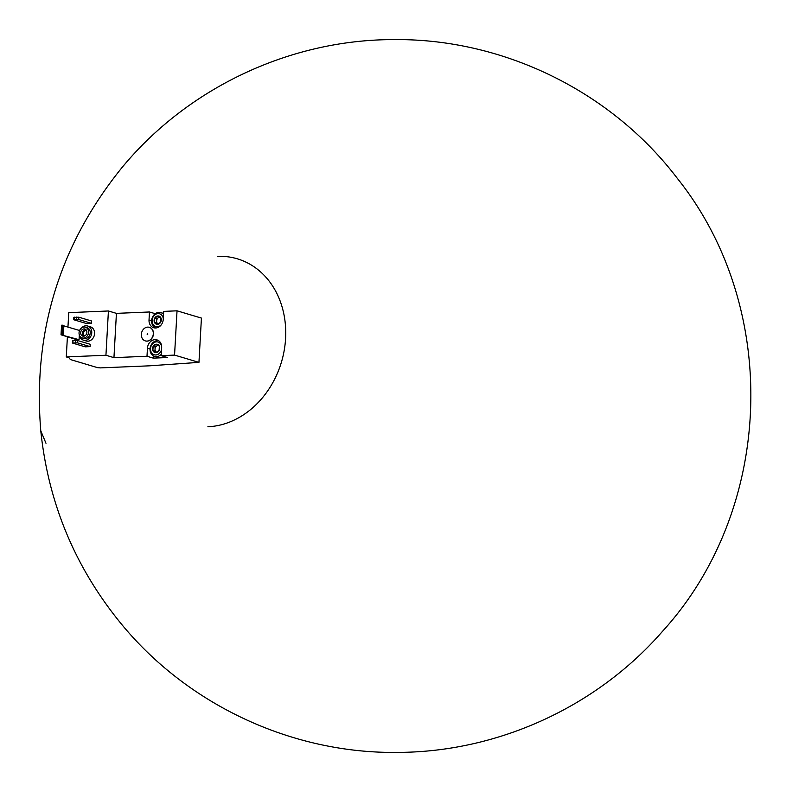 <?xml version="1.0" encoding="UTF-8"?>
<svg xmlns="http://www.w3.org/2000/svg" width="792" height="792" viewBox="0 0 792 792"><rect width="100%" height="100%" fill="white"/><g stroke="black" fill="none" stroke-linecap="round" stroke-linejoin="round"><path stroke-width="1.19" d="M159.123 350.381L155.885 352.618A4.257 3.544 106.6 0 1 152.886 350.648A4.257 3.544 106.6 0 1 153.123 346.441A4.257 3.544 106.6 0 1 156.361 344.213A4.257 3.544 106.6 0 1 159.36 346.183A4.257 3.544 106.6 0 1 159.123 350.381A4.257 3.544 106.6 0 1 155.885 352.618L152.886 350.648L153.123 346.441L156.361 344.213L159.36 346.183L159.123 350.381M161.558 349.44A6.643 5.524 106.6 0 1 155.034 354.945A6.643 5.524 106.6 0 1 150.549 348.223A6.643 5.524 106.6 0 1 156.489 341.857A6.643 5.524 106.6 0 1 161.667 346.648M161.291 354.281A8.118 6.752 106.6 0 1 154.589 356.43A8.118 6.752 106.6 0 1 150.183 347.817A8.118 6.752 106.6 0 1 157.36 340.639A8.118 6.752 106.6 0 1 158.697 340.738M154.589 356.43L158.519 357.598A8.118 6.752 -73.4 0 0 160.39 357.826A8.118 6.752 -73.4 0 0 164.033 356.499M153.4 355.925L153.282 358.132L167.498 357.529L161.212 355.657L174.557 355.093L177.032 310.82L163.687 311.385L163.241 319.394A8.415 6.999 106.6 0 1 153.727 327.749A8.415 6.999 106.6 0 1 149.025 319.988L149.47 311.979L116.424 313.365L108.415 310.979L68.755 312.652L67.973 326.601M153.282 358.132L146.995 356.252L113.949 357.647L105.94 355.252L66.281 356.925L68.954 357.717L70.399 359.548L97.515 367.637L100.366 367.894L149.272 365.835L198.95 362.37L174.557 355.093M85.13 346.837L90.12 346.619L90.248 344.292L77.527 340.501L72.537 340.708L72.409 343.035L85.13 346.837M79.061 339.679L61.024 334.818L77.072 339.758L79.061 339.679L79.329 334.966M79.576 330.502L61.558 325.205L61.024 334.818M87.625 325.997L90.446 326.839A7.385 6.138 106.6 0 1 94.456 334.66A7.385 6.138 106.6 0 1 87.932 341.194A7.385 6.138 106.6 0 1 86.229 340.986L83.407 340.144A7.385 6.138 -73.4 0 0 85.11 340.352A7.385 6.138 -73.4 0 0 91.634 333.818A7.385 6.138 -73.4 0 0 87.625 325.997A7.385 6.138 -73.4 0 0 81.477 328.007M66.281 356.925L67.399 336.877M105.94 355.252L108.415 310.979M86.437 323.532L91.426 323.314L91.555 320.988L78.824 317.196L73.834 317.404L73.706 319.73L86.437 323.532M177.032 310.82L201.425 318.087L198.95 362.37M40.778 430.808L45.986 443.282L40.778 430.808C32.67 332.056 59.826 244.203 122.255 167.251C188.229 87.526 290.397 39.481 393.881 39.6C503.059 38.452 611.018 91.258 677.14 178.121C780.922 307.603 774.299 508.959 662.399 631.462C596.722 706.87 498.039 752.044 398.029 752.4C292.921 753.885 188.595 705.563 121.74 624.452C75.329 568.022 48.342 503.474 40.778 430.808M149.431 327.334A7.088 5.891 106.6 0 1 149.51 327.353A7.088 5.891 106.6 0 1 153.47 333.897A7.088 5.891 106.6 0 1 145.461 340.936A7.088 5.891 106.6 0 1 145.381 340.916M146.995 356.252L147.441 348.242A8.415 6.999 106.6 0 1 156.955 339.887A8.415 6.999 106.6 0 1 161.657 347.648L161.212 355.657M113.949 357.647L116.424 313.365M155.291 313.711L149.47 311.979M153.311 333.848A7.088 5.891 -73.4 0 0 149.351 327.314A7.088 5.891 -73.4 0 0 141.679 332.422A7.088 5.891 -73.4 0 0 145.302 340.887A7.088 5.891 -73.4 0 0 153.311 333.848M147.827 334.075L147.5 333.531L147.163 334.67L147.827 334.075M147.243 334.679L147.569 333.571M79.368 335.085A7.385 6.138 -73.4 0 0 83.407 340.144M82.18 337.927L83.912 338.441A5.613 4.663 -73.4 0 0 85.209 338.6A5.613 4.663 -73.4 0 0 90.159 333.64A5.613 4.663 -73.4 0 0 87.12 327.69L85.388 327.175A5.613 4.663 -73.4 0 0 79.319 331.214A5.613 4.663 -73.4 0 0 82.18 337.927A5.613 4.663 -73.4 0 0 83.477 338.085A5.613 4.663 -73.4 0 0 88.437 333.125A5.613 4.663 -73.4 0 0 85.388 327.175M83.586 336.194A3.693 3.069 -73.4 0 0 86.843 332.927A3.693 3.069 -73.4 0 0 84.843 329.017A3.693 3.069 -73.4 0 0 80.843 331.67A3.693 3.069 -73.4 0 0 82.734 336.085A3.693 3.069 -73.4 0 0 83.586 336.194M63.35 334.996L63.885 325.383M62.113 334.778L62.647 325.166M85.655 329.432A3.693 3.069 -73.4 0 0 82.576 332.195A3.693 3.069 -73.4 0 0 83.645 336.194M86.397 330.264A2.97 2.475 -73.4 0 0 83.526 332.472A2.97 2.475 -73.4 0 0 84.724 335.897M90.12 346.619L77.388 342.827L72.409 343.035M72.864 342.748L72.993 340.421M77.388 342.827L77.527 340.501M75.359 342.649L75.487 340.312M91.426 323.314L78.695 319.522L73.706 319.73M74.171 319.443L74.299 317.117M78.695 319.522L78.824 317.196M76.666 319.344L76.794 317.008M155.658 327.997A8.118 6.752 106.6 0 1 151.816 319.245A8.118 6.752 106.6 0 1 158.935 312.385A8.118 6.752 106.6 0 1 160.806 312.612A8.118 6.752 106.6 0 1 163.518 314.365M161.37 324.671A6.643 5.524 106.6 0 1 152.371 322.859A6.643 5.524 106.6 0 1 158.073 313.602A6.643 5.524 106.6 0 1 163.281 318.671M154.697 318.186A4.257 3.544 106.6 0 1 157.935 315.958A4.257 3.544 106.6 0 1 160.934 317.929A4.257 3.544 106.6 0 1 160.707 322.126A4.257 3.544 106.6 0 1 157.469 324.364A4.257 3.544 106.6 0 1 154.47 322.393A4.257 3.544 106.6 0 1 154.697 318.186L157.935 315.958L160.934 317.929L160.707 322.126L157.469 324.364L154.47 322.393L154.697 318.186L156.747 318.8L156.509 322.997L154.47 322.393M156.509 322.997L158.014 323.987A3.693 3.069 106.6 0 1 156.628 320.899A3.693 3.069 106.6 0 1 158.36 317.681L156.747 318.8M159.519 316.879L158.36 317.681A3.693 3.069 106.6 0 1 159.895 317.127M154.925 351.252L156.43 352.242A3.693 3.069 106.6 0 1 155.044 349.153A3.693 3.069 106.6 0 1 156.786 345.936L155.163 347.054L154.925 351.252L152.886 350.648M155.163 347.054L153.123 346.441M157.935 345.144L156.786 345.936A3.693 3.069 106.6 0 1 158.311 345.381M217.404 256.361A86.358 71.815 106.6 0 1 285.585 338.501A86.358 71.815 106.6 0 1 207.87 426.769M151.628 320.76L149.025 319.988M150.044 349.024L147.441 348.242M160.806 312.612L163.568 313.434"/></g></svg>
